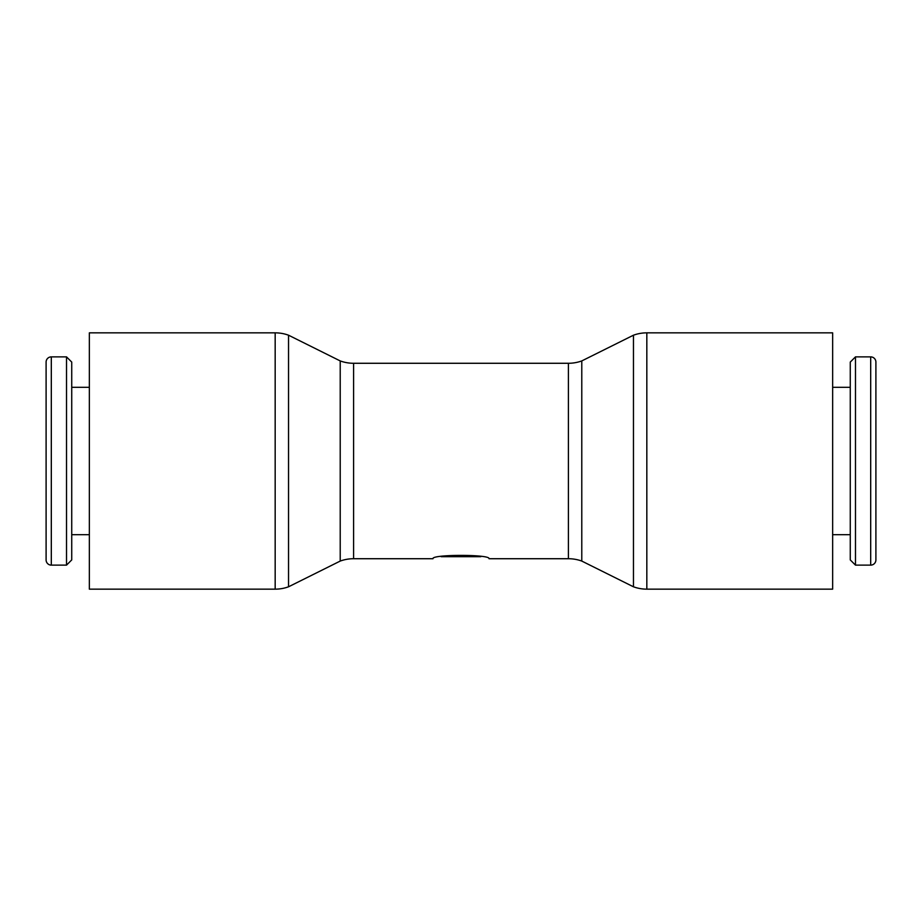 <?xml version="1.0" encoding="UTF-8"?>
<svg xmlns="http://www.w3.org/2000/svg" width="922" height="922" viewBox="0 0 922 922"><rect width="100%" height="100%" fill="white"/><g stroke="black" fill="none" stroke-linecap="round" stroke-linejoin="round"><path stroke-width="1.38" d="M646.829 332.842L832.647 332.842L832.647 589.158L646.829 589.158A39.093 39.093 0 0 1 633.46 586.795L633.46 335.205A39.093 39.093 0 0 1 646.829 332.842L646.829 589.158M353.587 363.28L353.587 558.72A39.093 39.093 0 0 0 340.218 561.072L340.218 360.928A39.093 39.093 0 0 0 353.587 363.28L568.413 363.28A39.093 39.093 0 0 0 581.782 360.928L581.782 561.072L633.46 586.795M568.413 363.28L568.413 558.72A39.093 39.093 0 0 1 581.782 561.072M288.54 461L288.54 586.795A39.093 39.093 0 0 1 275.171 589.158L275.171 332.842A39.093 39.093 0 0 1 288.54 335.205L288.54 461M275.171 332.842L89.353 332.842L89.353 589.158L275.171 589.158M870.691 565.128A5.209 5.209 0 0 0 875.9 559.919L875.9 362.081A5.209 5.209 0 0 0 870.691 356.872L870.691 565.128L855.478 565.128L855.478 356.872L870.691 356.872M855.478 356.872L850.268 362.081L850.268 559.919L855.478 565.128M51.309 565.128A5.209 5.209 0 0 1 46.1 559.919L46.1 362.081A5.209 5.209 0 0 1 51.309 356.872L51.309 565.128L66.522 565.128L66.522 356.872L51.309 356.872M66.522 565.128L71.732 559.919L71.732 362.081L66.522 356.872M353.587 558.72L432.971 558.72C431.231 554.272 490.769 554.272 489.029 558.72L568.413 558.72M480.823 556.681L441.177 556.681M875.9 362.081L875.9 559.919M340.218 561.072L288.54 586.795M832.647 534.691L850.268 534.691M89.353 534.691L71.732 534.691M89.353 387.309L71.732 387.309M832.647 387.309L850.268 387.309M340.218 360.928L288.54 335.205M581.782 360.928L633.46 335.205"/></g></svg>
